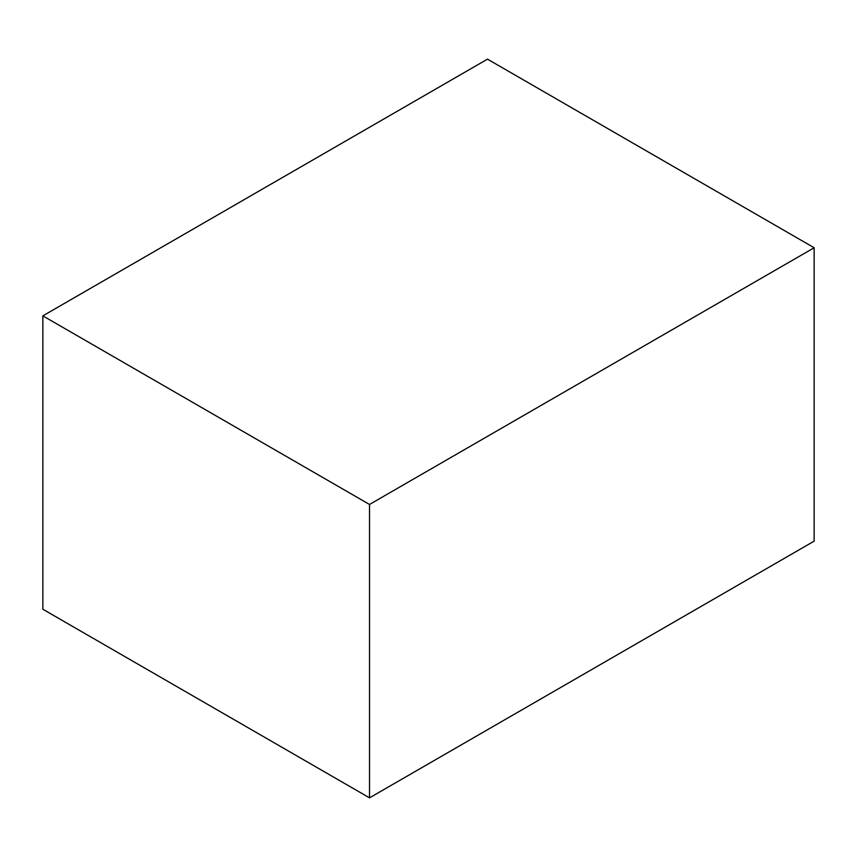 <?xml version="1.0" encoding="UTF-8"?>
<svg xmlns="http://www.w3.org/2000/svg" width="857" height="857" viewBox="0 0 857 857"><rect width="100%" height="100%" fill="white"/><g stroke="black" fill="none" stroke-linecap="round" stroke-linejoin="round"><path stroke-width="1.29" d="M814.15 247.759L814.15 541.142L369.517 797.846L42.85 609.241L369.517 797.846L369.517 504.462L42.85 315.858L42.85 609.241L42.85 315.858L369.517 504.462L814.15 247.759L487.483 59.154L814.15 247.759L369.517 504.462L369.517 797.846L814.15 541.142L814.15 247.759M487.483 59.154L42.85 315.858L487.483 59.154"/></g></svg>
